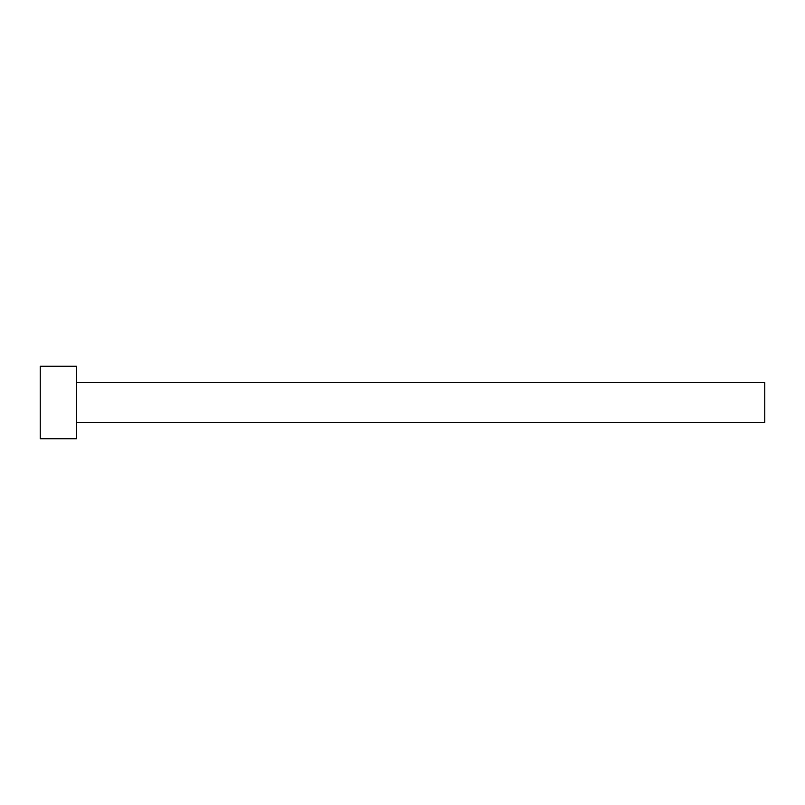 <?xml version="1.0" encoding="UTF-8"?>
<svg xmlns="http://www.w3.org/2000/svg" width="805" height="805" viewBox="0 0 805 805"><rect width="100%" height="100%" fill="white"/><g stroke="black" fill="none" stroke-linecap="round" stroke-linejoin="round"><path stroke-width="0.6" stroke-dasharray="4.03 3.02" d="M764.75 422.424L764.75 382.576M76.475 438.725L76.475 366.275M40.25 438.725L40.25 366.275M76.475 402.5L76.475 382.576L76.475 402.5"/><path stroke-width="1.21" d="M76.475 382.576L764.75 382.576L764.75 422.424L76.475 422.424M76.475 402.5L76.475 438.725L40.25 438.725L40.25 366.275L76.475 366.275L76.475 402.5"/></g></svg>
